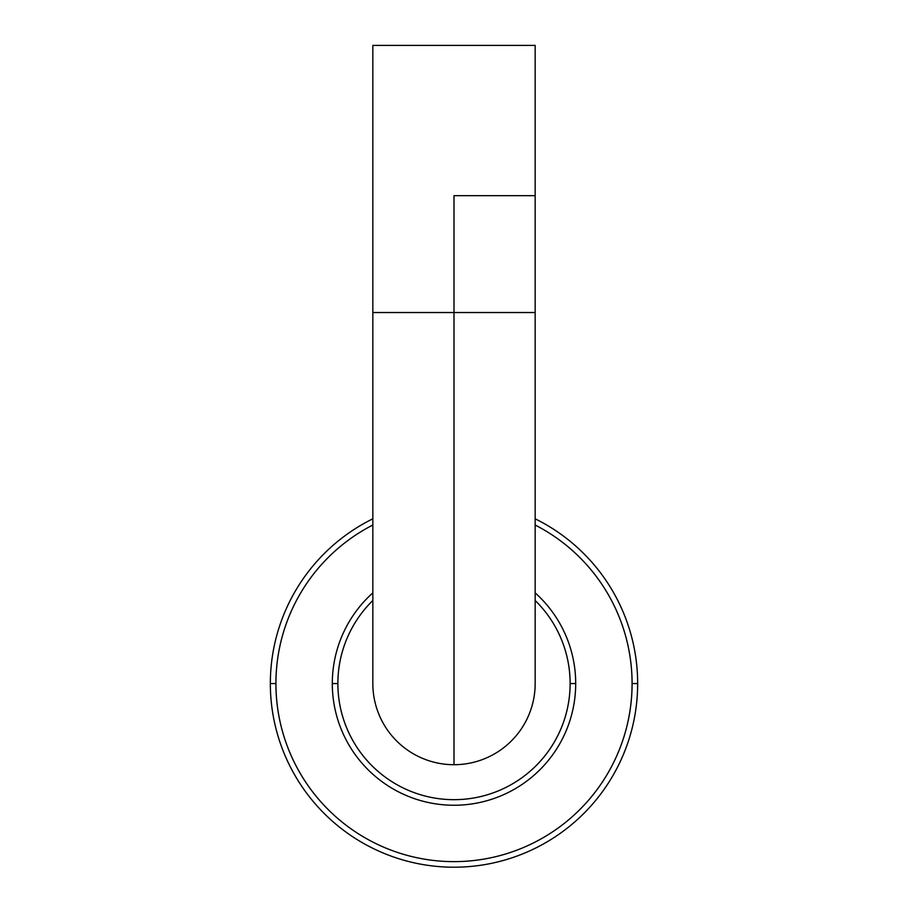 <?xml version="1.0" encoding="UTF-8"?>
<svg xmlns="http://www.w3.org/2000/svg" width="908" height="908" viewBox="0 0 908 908"><rect width="100%" height="100%" fill="white"/><g stroke="black" fill="none" stroke-linecap="round" stroke-linejoin="round"><path stroke-width="1.36" d="M270.346 683.554A183.654 183.654 0 0 0 454 867.208A183.654 183.654 0 0 0 535.164 518.808A183.654 183.654 0 0 1 637.654 683.554L632.093 683.554A178.093 178.093 0 0 0 535.164 525.028A178.093 178.093 0 0 1 454 861.635A178.093 178.093 0 0 1 275.907 683.554L270.346 683.554A183.654 183.654 0 0 1 372.836 518.808A183.654 183.654 0 0 0 270.346 683.554L275.907 683.554A178.093 178.093 0 0 1 372.836 525.028A178.093 178.093 0 0 0 454 861.635A178.093 178.093 0 0 0 632.093 683.554L637.654 683.554A183.654 183.654 0 0 1 454 867.208A183.654 183.654 0 0 1 270.346 683.554M332.305 683.554A121.695 121.695 0 0 0 454 805.248A121.695 121.695 0 0 0 535.164 592.879A121.695 121.695 0 0 1 575.695 683.554L570.133 683.554A116.133 116.133 0 0 0 535.164 600.494A116.133 116.133 0 0 1 454 799.676A116.133 116.133 0 0 1 337.867 683.554L332.305 683.554A121.695 121.695 0 0 1 372.836 592.879A121.695 121.695 0 0 0 332.305 683.554L337.867 683.554A116.133 116.133 0 0 1 372.836 600.494A116.133 116.133 0 0 0 454 799.676A116.133 116.133 0 0 0 570.133 683.554L575.695 683.554A121.695 121.695 0 0 1 454 805.248A121.695 121.695 0 0 1 332.305 683.554M454 312.534L535.164 312.534L454 312.534L454 195.663L535.164 195.663L535.164 45.4L535.164 195.663L454 195.663L454 312.534L372.836 312.534L454 312.534L454 764.706L454 312.534M535.164 45.4L535.164 683.554A81.164 81.164 0 0 1 454 764.706A81.164 81.164 0 0 1 372.836 683.542L372.836 45.4L372.836 195.663L372.836 45.4L535.164 45.4L372.836 45.4"/></g></svg>

